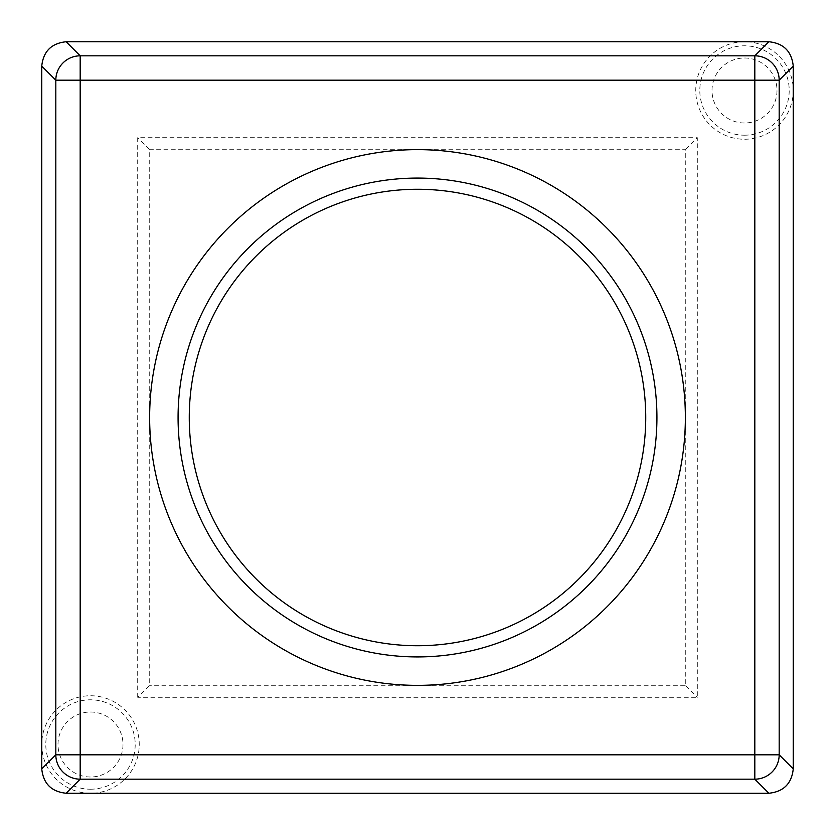 <?xml version="1.0" encoding="UTF-8"?>
<svg xmlns="http://www.w3.org/2000/svg" width="835" height="835" viewBox="0 0 835 835"><rect width="100%" height="100%" fill="white"/><g stroke="black" fill="none" stroke-linecap="round" stroke-linejoin="round"><path stroke-width="0.63" stroke-dasharray="4.17 3.13" d="M90.493 712.004A32.502 32.502 0 0 1 122.995 744.507A32.502 32.502 0 0 1 90.493 776.999A32.502 32.502 0 0 1 58.001 744.507A32.502 32.502 0 0 1 90.493 712.004M90.493 789.211A44.704 44.704 0 0 0 135.197 744.507A44.704 44.704 0 0 0 90.493 699.803A44.704 44.704 0 0 0 45.789 744.507A44.704 44.704 0 0 0 90.493 789.211M744.507 58.001A32.502 32.502 0 0 1 776.999 90.493A32.502 32.502 0 0 1 744.507 122.995A32.502 32.502 0 0 1 712.004 90.493A32.502 32.502 0 0 1 744.507 58.001M744.507 135.197A44.704 44.704 0 0 0 789.211 90.493A44.704 44.704 0 0 0 744.507 45.789A44.704 44.704 0 0 0 699.803 90.493A44.704 44.704 0 0 0 744.507 135.197M744.507 41.75A48.743 48.743 0 0 0 695.753 90.493A48.743 48.743 0 0 0 744.507 139.247A48.743 48.743 0 0 0 793.25 90.493A48.743 48.743 0 0 0 744.507 41.75M90.493 793.25A48.743 48.743 0 0 1 41.75 744.507A48.743 48.743 0 0 1 90.493 695.753A48.743 48.743 0 0 1 139.247 744.507A48.743 48.743 0 0 1 90.493 793.25M137.702 697.298L137.702 137.702L697.298 137.702L697.298 697.298L137.702 697.298L149.246 685.754L149.246 149.246L137.702 137.702M149.246 149.246L685.754 149.246L685.754 685.754L149.246 685.754M685.754 685.754L697.298 697.298M685.754 149.246L697.298 137.702"/><path stroke-width="1.25" d="M417.5 189.263A228.237 228.237 0 0 1 645.737 417.5A228.237 228.237 0 0 1 417.5 645.737A228.237 228.237 0 0 1 189.263 417.5A228.237 228.237 0 0 1 417.5 189.263M793.25 768.889L793.25 66.111L779.18 80.181L779.18 754.819L793.25 768.889C791.705 783.585 783.585 791.705 768.889 793.25L754.819 779.18L80.181 779.18L66.111 793.25L768.889 793.25M41.75 66.111L41.75 768.889L55.82 754.819L55.82 80.181L41.75 66.111C43.295 51.415 51.415 43.295 66.111 41.75L80.181 55.82L754.819 55.82L768.889 41.75L66.111 41.75M66.111 793.25C51.415 791.705 43.295 783.585 41.75 768.889M768.889 41.75C783.585 43.295 791.705 51.415 793.25 66.111M417.5 178.074A239.426 239.426 0 0 0 178.074 417.5A239.426 239.426 0 0 0 417.5 656.926A239.426 239.426 0 0 0 656.926 417.5A239.426 239.426 0 0 0 417.5 178.074M417.5 685.358A267.858 267.858 0 0 1 149.642 417.5A267.858 267.858 0 0 1 417.5 149.642A267.858 267.858 0 0 1 685.358 417.5A267.858 267.858 0 0 1 417.5 685.358M80.181 754.819L754.819 754.819L754.819 80.181L80.181 80.181L80.181 754.819L55.82 754.819A24.372 24.34 45 0 0 80.181 779.18L80.181 754.819M55.82 80.181L80.181 80.181L80.181 55.82A24.372 24.34 135 0 0 55.82 80.181M754.819 779.18A24.372 24.34 -45 0 0 779.18 754.819L754.819 754.819L754.819 779.18M754.819 55.82L754.819 80.181L779.18 80.181A24.372 24.34 -135 0 0 754.819 55.82"/></g></svg>
